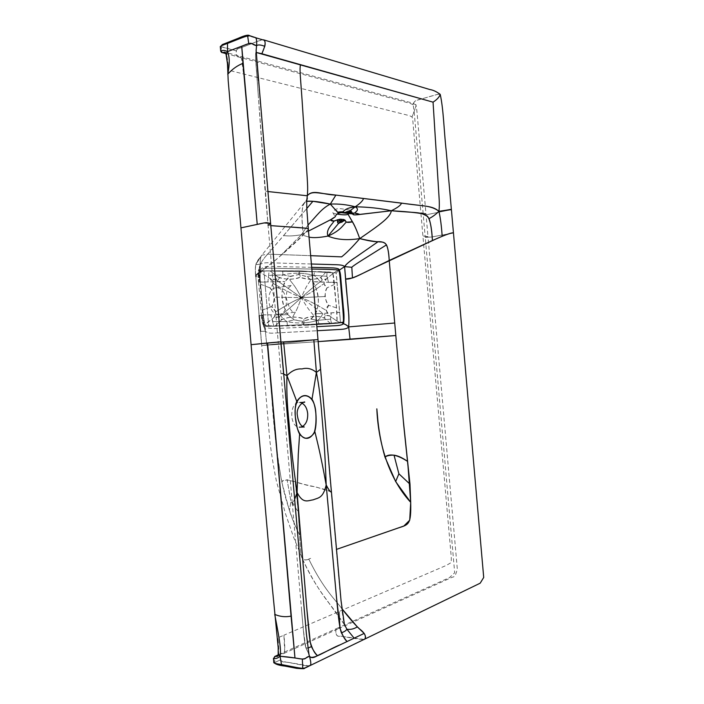 <?xml version="1.0" encoding="UTF-8"?>
<svg xmlns="http://www.w3.org/2000/svg" width="704" height="704" viewBox="0 0 704 704"><rect width="100%" height="100%" fill="white"/><g stroke="black" fill="none" stroke-linecap="round" stroke-linejoin="round"><path stroke-width="0.53" stroke-dasharray="3.52 2.64" d="M287.03 321.649C283.747 319.528 281.521 317.284 280.35 314.926L287.76 314.582L293.858 319.792L302.579 321.306C295.425 320.804 290.048 317.9 286.449 312.594C283.536 306.539 282.031 300.01 281.943 293.005C282.665 286.238 285.05 280.852 289.106 276.857L298.505 274.586C305.589 275.502 310.798 278.546 314.151 283.747C316.862 289.608 318.27 295.882 318.375 302.562C317.759 309.038 315.542 314.354 311.74 318.498L302.579 321.306L303.565 325.494L273.838 326.251L270.794 314.82L280.35 314.926C281.521 317.284 283.747 319.528 287.03 321.649L293.858 319.792L287.03 321.649L272.87 321.526L270.794 314.82L261.774 314.908C262.196 320.39 262.786 323.954 263.551 325.618C263.622 326.322 267.054 326.533 273.838 326.251L272.87 321.526L287.03 321.649L287.399 325.908L287.03 321.649C292.996 322.766 298.267 323.171 302.843 322.863L302.579 321.306L310.825 319.106L315.7 313.641C320.03 302.949 319.106 292.327 312.919 281.794L307.102 276.54L298.505 274.586L290.066 276.302L284.882 281.591C280.166 292.653 281.125 303.653 287.76 314.582C283.686 315.119 272.202 314.838 266.974 314.785L261.774 314.908C262.196 320.39 262.786 323.954 263.551 325.618C264.035 326.515 270.996 326.383 277.209 326.146L303.565 325.494L328.469 323.726C334.849 323.462 338.844 322.925 340.446 322.124C340.199 322.758 337.19 323.233 331.443 323.532L303.565 325.494L302.843 322.863C298.267 323.171 292.996 322.766 287.03 321.649M317.821 320.346C312.462 321.904 307.463 322.749 302.843 322.863C307.463 322.749 312.462 321.904 317.821 320.346L310.825 319.106L317.821 320.346L319.185 324.394L317.821 320.346L330.625 319.123L331.443 323.532C330.475 321.218 330.405 317.645 331.232 312.814L330.625 319.123L317.821 320.346C320.417 318.067 322.054 315.779 322.731 313.491L339.689 312.347L340.446 322.124L343.174 323.778L340.446 322.124L336.151 272.967L298.822 270.82L272.466 270.864C266.244 270.811 259.213 270.838 258.843 271.471C258.324 273.029 258.342 276.426 258.878 281.662C258.342 276.426 258.324 273.029 258.843 271.471L260.471 264.211C258.755 267.731 258.377 272.158 259.336 277.499C258.377 272.158 258.755 267.731 260.471 264.211C261.721 261.342 264.123 257.972 267.705 254.118C264.123 257.972 261.721 261.342 260.471 264.211L258.843 271.471C258.834 270.978 262.249 270.776 269.095 270.855L267.925 281.917C262.513 282.207 259.503 282.119 258.878 281.662L258.491 281.195C257.708 281.732 259.582 282.014 264.132 282.058C269.342 281.873 280.738 281.23 284.882 281.591L267.925 281.917L269.095 270.855L298.822 270.82L298.505 274.586L298.822 270.82L336.151 272.967L339.337 270.125L336.151 272.967L337.058 282.242C336.459 283.272 321.675 281.477 312.919 281.794L328.566 282.33C326.911 277.719 326.366 274.278 326.946 272.026L326.876 276.285L328.566 282.33L337.058 282.242L339.689 312.347C338.967 311.907 324.5 313.773 315.7 313.641L322.731 313.491C322.054 315.779 320.417 318.067 317.821 320.346M282.955 274.877L290.066 276.302L282.955 274.877C280.034 276.962 278.203 279.18 277.446 281.521C278.203 279.18 280.034 276.962 282.955 274.877C288.719 273.636 293.902 273.108 298.522 273.284C293.902 273.108 288.719 273.636 282.955 274.877L282.656 270.829L282.955 274.877L268.858 275.431L282.955 274.877M313.896 275.361L326.876 276.285L313.896 275.361C316.862 277.455 318.886 279.611 319.959 281.838C318.886 279.611 316.862 277.455 313.896 275.361L314.574 271.48L313.896 275.361C308.273 273.979 303.151 273.284 298.522 273.284C303.151 273.284 308.273 273.979 313.896 275.361L307.102 276.54L313.896 275.361M301.33 297.642L275.854 279.682L269.914 278.388C273.918 280.746 273.918 286.537 269.852 287.857C274.454 291.095 275.51 303.178 271.498 306.671C275.818 308.282 276.927 315.286 273.372 317.962C276.822 316.052 281.802 317.126 281.67 319.792C285.639 316.686 299.886 316.254 303.899 319C307.586 315.982 320.778 315.559 324.438 318.217C324.447 315.436 326.181 314.688 329.639 315.973C325.97 313.711 325.327 307.032 328.733 305.351C324.922 302.254 323.919 290.796 327.193 287.769C323.462 285.27 323.189 282.304 326.392 278.872C323.189 280.535 321.341 280.016 320.866 277.323C317.662 279.963 304.427 279.875 300.238 277.086C296.692 279.814 282.401 279.787 277.922 276.927C278.511 279.567 273.706 280.438 269.914 278.388L273.354 283.615L269.852 287.857C271.691 289.837 273.196 292.934 274.366 297.158C273.935 301.409 272.976 304.577 271.498 306.671L275.81 311.81C275.475 314.486 274.666 316.545 273.372 317.962L279.101 316.888L281.67 319.792C284.038 318.569 287.742 317.601 292.794 316.888C297.739 317.275 301.444 317.979 303.899 319C306.196 317.803 309.602 316.862 314.116 316.175C318.842 316.545 322.291 317.222 324.438 318.217L325.494 315.339L329.639 315.973L326.146 310.358L328.733 305.351C327.202 303.459 325.934 300.52 324.931 296.534C325.239 292.547 325.996 289.617 327.193 287.769L323.822 283.765L326.392 278.872L322.406 279.981L320.866 277.323C318.886 278.326 315.568 279.066 310.913 279.532C306.284 278.986 302.729 278.168 300.238 277.086C297.959 278.124 294.386 278.898 289.511 279.409C284.354 278.863 280.491 278.036 277.922 276.927L275.854 279.682L301.33 297.642C289.546 292.732 287.399 291.201 282.894 288.895L273.354 283.615L282.894 288.895C287.399 291.201 289.546 292.732 301.33 297.642C294.193 284.099 292.547 283.967 289.511 279.409C292.547 283.967 294.193 284.099 301.33 297.642C306.935 283.958 308.616 284.002 310.913 279.532C308.616 284.002 306.935 283.958 301.33 297.642C315.612 284.786 317.337 284.258 322.406 279.981C317.337 284.258 315.612 284.786 301.33 297.642C311.687 292.459 313.06 291.042 316.65 288.781L323.822 283.765L316.65 288.781C313.06 291.042 311.687 292.459 301.33 297.642L324.931 296.534L301.33 297.642C312.55 302.315 314.16 303.635 318.138 305.721L326.146 310.358L318.138 305.721C314.16 303.635 312.55 302.315 301.33 297.642L325.494 315.339L301.33 297.642C309.355 311.661 311.027 311.608 314.116 316.175C311.027 311.608 309.355 311.661 301.33 297.642C296.622 311.863 295.002 312.083 292.794 316.888C295.002 312.083 296.622 311.863 301.33 297.642C287.012 310.851 284.706 312.083 279.101 316.888C284.706 312.083 287.012 310.851 301.33 297.642C290.418 302.632 288.526 304.154 284.425 306.478L275.81 311.81L284.425 306.478C288.526 304.154 290.418 302.632 301.33 297.642L274.366 297.158L301.33 297.642M256.115 50.178L255.49 55.924L258.324 96.052L256.388 69.652C256.027 65.41 255.077 53.442 255.886 52.527L256.115 50.582L255.886 52.527C254.989 56.602 256.115 64.108 258.324 96.052L265.091 191.013L267.837 191.532L265.082 190.907L268.039 225.139L258.324 96.052L268.048 225.227L270.802 225.632L268.048 225.227L270.609 223.423L258.403 80.608L270.512 223.564M308.334 229.152L306.671 205.075L308.273 229.451L303.336 234.995C301.171 217.615 301.585 206.782 304.568 202.497L302.782 205.779L306.9 199.241L302.782 205.779C301.664 212.045 301.849 221.786 303.336 234.995C298.461 240.24 271.77 264.431 260.779 271.295C259.996 264.405 260.031 259.494 260.902 256.546L261.782 255.218L267.705 254.118L281.582 254.637L301.347 234.775L281.582 254.637L310.658 255.666L267.705 254.118L306.777 208.534L283.422 235.682C287.61 235.761 290.048 236.562 301.347 234.775L309.03 237.125L301.347 234.775L307.982 225.078L301.347 234.775L308.502 231.079L301.347 234.775C290.048 236.562 287.61 235.761 283.422 235.682L267.705 254.118L261.782 255.218L257.743 260.445L255.878 264.572L260.471 264.211L255.878 264.572C255.209 266.402 255.174 270.31 255.772 276.302C255.174 270.31 255.209 266.402 255.878 264.572L260.902 256.546L256.15 263.375C255.156 268.092 255.024 272.386 255.763 276.258L259.908 278.027L258.491 281.195L261.448 314.987L263.164 315.462L261.448 314.987C261.298 318.146 262.108 322.159 263.859 327.034L265.549 328.698L265.364 331.285L260.559 331.373L265.364 331.285C267.203 332.807 269.896 333.423 273.434 333.115L317.214 330.722L273.434 333.115C269.896 333.423 267.203 332.807 265.364 331.285C263.78 326.603 262.874 321.376 262.654 315.586C262.874 321.376 263.78 326.603 265.364 331.285L265.549 328.698L263.859 327.034L263.551 325.618L263.859 327.034L265.549 328.698C264.334 325.987 263.542 321.578 263.164 315.462L259.186 315.63L263.164 315.462L259.908 278.027L258.491 281.195C257.928 276.241 257.84 270.415 259.098 269.113L260.216 267.142C259.415 266.438 259.38 275.326 259.908 278.027L255.772 276.302L259.186 315.63M307.85 648.138L305.862 647.786L308.915 654.201L305.774 647.486C304.77 644.591 303.714 635.518 301.479 608.951L302.474 620.286C304.014 638.29 305.043 645.418 305.835 647.68L307.85 648.138M308.326 229.002C308.22 229.874 306.979 231.458 304.594 233.754L275.915 259.864L260.946 271.172C257.514 273.689 255.79 275.378 255.763 276.258L261.791 345.523L318.164 341.616L266.798 345.206L265.364 331.285L266.798 345.206L261.791 345.523L267.177 344.925L271.911 399.203C273.566 425.832 276.822 453.279 281.679 481.545L289.379 510.497C292.512 519.702 295.944 527.903 299.684 535.11L298.179 511.588L295.222 481.985L287.091 479.75L290.963 501.53L298.179 511.588L290.963 501.53L289.379 510.497L290.963 501.53L287.091 479.75L281.679 481.545C286.502 476.617 302.553 485.461 313.905 486.561C323.796 489.016 329.56 490.794 331.206 491.885L317.988 339.618L261.782 345.523L260.559 331.373M320.487 369.23L317.9 339.636L267.177 344.925L274.322 426.21C275.73 446.591 278.81 467.826 283.554 489.905C287.857 507.197 293.234 522.262 299.684 535.11C300.045 547.571 300.81 555.148 301.972 557.841C304.154 560.349 307.173 560.481 311.01 558.228L308.739 559.011C323.418 589.169 335.192 599.535 341.862 608.661C335.192 599.535 323.418 589.169 308.739 559.011C305.87 560.578 303.626 560.199 301.981 557.867L301.972 557.841C299.376 553.494 300.555 525.624 295.222 481.985C304.014 484.669 315.33 486.763 317.099 487.318L331.206 491.885L338.835 578.116C340.877 602.202 342.575 617.047 343.922 622.653C342.575 617.047 340.877 602.202 338.835 578.116L320.487 369.23M273.821 662.482L274.745 662.534L274.71 656.48C274.085 657.562 274.094 659.578 274.745 662.534L280.755 659.78C280.782 661.082 283.008 661.927 287.443 662.297C294.413 663.441 307.771 666.582 309.382 665.914L284.909 661.813C280.43 663.08 279.778 657.026 280.72 653.761C280.095 654.843 280.113 656.841 280.755 659.78L273.953 662.71M220.334 46.895L221.232 46.675L221.681 51.762L222.297 52.615C221.461 51.77 221.109 49.79 221.232 46.675L236.28 50.829C236.051 49.579 238.154 48.338 242.607 47.106C249.647 44.607 261.95 39.072 263.419 39.794L258.878 40.832L240.038 48.092C235.277 47.529 235.805 54.261 237.398 56.69L239.853 56.214L241.49 58.282L243.566 73.99C242.854 62.63 241.613 56.707 239.853 56.214L237.398 56.69C236.518 55.968 236.148 54.014 236.28 50.829L220.422 46.631M278.177 654.192L278.643 653.796L277.913 637.789C279.118 648.727 279.022 654.896 277.605 656.304L278.643 653.796M276.751 633.802C277.253 637.314 277.64 638.642 277.913 637.789L283.923 635.202L284.68 650.83L283.606 653.576L280.72 653.761L336.204 628.725C335.139 630.784 336.107 637.384 338.862 635.923C340.322 635.818 363.898 640.666 364.751 639.135M329.903 323.62C330.334 323.294 328.513 321.49 324.438 318.217C328.513 321.49 330.334 323.294 329.903 323.62C334.761 323.734 337.137 322.907 337.022 321.156L336.486 307.894L332.869 273.645C332.746 272.378 330.273 271.814 325.45 271.946L270.274 271.049C264.026 270.697 260.797 271.181 260.586 272.51L269.914 278.388L260.586 272.51C259.882 273.706 259.908 277.622 260.656 284.249L269.852 287.857L260.656 284.249L262.891 309.866L271.498 306.671L262.891 309.866C263.375 317.381 264.114 322.159 265.1 324.218C265.602 326.075 268.937 326.682 275.106 326.031L281.67 319.792L275.106 326.031L316.642 324.157M270.274 271.049L277.922 276.927L270.274 271.049M325.45 271.946C325.882 272.298 324.35 274.094 320.866 277.323C324.35 274.094 325.882 272.298 325.45 271.946M299.385 271.568L300.238 277.086L299.385 271.568M332.869 273.645L326.392 278.872L332.869 273.645C334.145 272.809 339.064 269.201 339.099 269.729C339.064 269.201 334.145 272.809 332.869 273.645C333.476 271.999 322.318 271.313 299.385 271.568C275.695 271.524 259.952 269.808 260.586 272.51L259.864 271.022C261.202 268.497 262.504 267.819 263.762 268.998C263.542 268.242 267.731 268.004 276.32 268.268L311.828 269.06L276.32 268.268C267.731 268.004 263.542 268.242 263.762 268.998L268.602 325.002C268.541 325.97 272.774 326.181 281.31 325.635L316.624 323.998L281.31 325.635C272.774 326.181 268.541 325.97 268.602 325.002C267.309 326.726 265.962 326.788 264.546 325.195L273.372 317.962L265.1 324.218C265.056 328.02 280.43 325.23 304.022 324.676C326.894 324.553 337.894 323.382 337.022 321.156L329.639 315.973L337.022 321.156C337.366 318.006 336.838 309.602 335.438 295.953C334.47 282.709 333.617 275.273 332.869 273.645M334.426 284.469L327.193 287.769L334.426 284.469M336.486 307.894L328.733 305.351L336.486 307.894M304.022 324.676L303.899 319L304.022 324.676M277.605 656.304L283.606 653.576C285.023 652.186 285.129 646.061 283.923 635.202L446.45 565.347L451.264 562.522L451.299 557.55L422.919 236.016L427.979 236.614L425.242 237.362L423.218 214.43C424.486 214.887 426.536 214.799 429.352 214.148L451.396 209.66L429.352 214.148C426.536 214.799 424.486 214.887 423.218 214.43L425.946 213.585L420.869 212.758L414.911 145.05C412.562 119.354 413.098 119.662 412.016 116.917L409.446 115.65L228.571 70.215L226.547 54.481L226.037 54.217M278.018 654.984L280.72 653.761L283.606 653.576L339.029 628.478L340.085 625.9L339.407 611.336L340.085 625.9L339.029 628.478L336.204 628.725L449.495 577.579L454.687 572.774L425.242 237.362L431.376 237.028L453.464 232.989L431.376 237.028L425.242 237.362L427.979 236.614L425.946 213.585L423.218 214.43L415.73 129.562C415.158 123.622 414.11 108.777 413.046 104.658C414.172 101.79 414.418 100.32 420.543 99.22L437.334 94.415L440.158 94.274C440.924 92.752 420.226 99.563 417.674 100.047C415.087 100.619 413.547 102.159 413.046 104.658L415.782 104.702L411.347 102.758L224.831 52.14C226.591 52.633 227.841 58.652 228.571 70.215L227.726 71.597M283.571 373.454L280.966 373.542L283.738 374.088L280.966 373.542L283.571 373.454L306.979 640.922L280.922 341.836L278.238 342.232L280.949 342.082L278.238 342.232L268.048 225.227M364.17 639.417L340.261 636.143C335.878 637.419 335.262 631.787 336.204 628.725L339.029 628.478L452.426 577.139C454.529 577.21 456.148 574.394 457.283 568.691L427.979 236.614L422.919 236.016L420.869 212.758L425.946 213.585L418.079 124.37C417.331 116.389 416.768 107.008 415.782 104.702C416.671 104.342 415.422 108.416 412.016 116.917C415.422 108.416 416.671 104.342 415.782 104.702L413.046 104.658L409.798 103.25L225.79 53.557M278.846 314.31L278.758 314.31C267.423 315.207 264.862 287.61 276.302 287.848C287.769 286.845 290.418 314.477 278.846 314.31M343.684 322.793C343.71 323.506 338.43 322.062 337.022 321.156C338.43 322.062 343.71 323.506 343.684 322.793M302.676 426.395L299.297 427.161C288.895 426.774 289.485 401.078 299.807 402.538L301.893 403.128M311.67 267.335L275.097 266.534C268.972 266.288 265.074 266.517 263.419 267.203C262.099 267.942 260.911 269.218 259.864 271.022C259.239 272.73 259.134 275.528 259.538 279.418L261.254 298.954C262.821 317.161 263.34 323.673 264.546 325.195C265.962 326.788 267.309 326.726 268.602 325.002L263.762 268.998C262.504 267.819 261.202 268.497 259.864 271.022L260.586 272.51C259.785 274.208 260.172 282.304 261.756 296.806C262.75 311.766 263.859 320.901 265.1 324.218L264.546 325.195C268.233 328.284 265.302 327.782 273.231 328.618L316.862 326.665M260.779 271.295C259.714 262.856 260.049 257.497 261.782 255.218L304.568 202.497L306.68 201.309L304.568 202.497L306.891 199.302M344.318 624.184L328.495 602.413C326.559 599.368 314.327 584.962 303.019 560.164L301.981 557.867L303.019 560.164C319.581 594.722 331.267 604.718 337.225 614.293L344.326 624.202M280.826 341.854L278.238 342.232L292.283 503.378L294.65 499.382L292.283 503.378L294.994 504.53L292.283 503.378L303.301 629.508L305.774 647.486M311.379 264L268.99 262.786C265.382 262.61 262.548 263.085 260.471 264.211C262.548 263.085 265.382 262.61 268.99 262.786L311.379 264M349.21 213.532L351.102 210.83L353.03 213.884L350.935 210.302L343.402 209.088C339.821 208.437 337.348 208.498 335.975 209.273C333.995 210.346 332.966 211.508 332.869 212.749L335.254 216.753M338.501 213.303L335.975 209.273L338.501 213.303M337.154 214.104L333.036 213.198M224.831 52.14L226.547 54.481M273.469 658.328L274.296 657.404M305.888 647.874L308.968 654.359M344.441 624.633L321.446 592.68C314.345 582.472 308.202 571.63 303.019 560.164L293.621 537.258L285.419 513.498L276.47 481.439C272.791 463.17 270.424 447.832 269.368 435.424L255.763 276.258M278.758 314.31L294.606 312.242C291.782 312.761 289.062 308.22 286.466 298.628C286.079 288.939 288.534 287.267 292.107 285.296L276.302 287.848M352.704 213.101L350.935 210.302"/><path stroke-width="1.06" d="M364.17 639.417L364.751 639.135C366.458 636.319 364.663 632.852 359.383 628.76C355.203 624.994 349.369 618.297 341.862 608.661L357.315 626.886C353.857 629.015 350.381 629.79 346.878 629.218L354.147 638.176L317.469 655.6C313.711 658.082 311.045 658.275 309.461 656.172C312.18 660.959 327.316 649.757 340.894 644.468L364.179 633.406L354.147 638.176L346.878 629.218C346.218 630.502 344.406 631.708 341.431 632.834C343.508 636.891 345.409 639.778 347.134 641.511C344.775 639.742 342.478 635.474 340.234 628.716L336.6 598.567L326.19 484.977C323.022 498.582 318.226 497.719 313.095 499.858C307.806 500.518 303.063 504.152 297.097 492.51L307.006 610.72L310.306 642.277C312.462 649.405 314.855 653.849 317.469 655.6C315.559 653.866 313.553 650.866 311.441 646.624L307.85 648.138L311.441 646.624C309.742 641.872 309.021 633.917 306.759 607.966L297.097 492.51L294.65 499.382L297.097 492.51C291.887 457.107 290.664 440.07 288.895 421.274C287.126 404.932 286.484 389.734 286.968 375.681C286.484 389.734 287.126 404.932 288.895 421.274C290.664 440.07 291.887 457.107 297.097 492.51L298.267 454.45L299.614 434.192C295.214 425.867 293.656 408.135 296.771 401.386L286.968 375.681L283.738 374.088L286.968 375.681L283.606 341.906L286.968 375.681L296.771 401.386C301.488 394.434 306.566 393.703 312.004 399.194L316.404 372.425L313.843 339.865L316.404 372.425C318.982 385.51 320.813 399.898 321.904 415.589C323.365 433.708 325.01 449.882 326.19 484.977L336.354 595.936C338.694 620.84 339.698 628.329 341.431 632.834C344.406 631.708 346.218 630.502 346.878 629.218L344.318 624.184M308.968 654.359L306.39 633.864L280.922 341.827L251.09 344.678L240.944 227.876L257.233 224.382L241.727 46.2C254.531 41.017 249.533 44.018 256.573 45.681L256.115 50.662L258.403 80.608L256.115 50.662L256.573 45.681C257.972 44.537 260.709 44.739 264.774 46.314C265.426 43.569 265.223 41.527 264.158 40.19C249.278 36.23 250.58 35.086 247.711 36.291L248.741 43.569L247.711 36.291C247.702 35.112 236.28 40.11 227.515 43.41C222.147 45.267 219.745 46.446 220.334 46.957L220.334 46.957C219.71 46.455 222.103 45.276 227.515 43.41C236.192 40.154 247.896 35.015 247.711 36.291C250.492 35.059 248.952 36.142 255.543 37.62L249.55 35.658C248.389 34.558 244.596 35.446 238.181 38.315L222.367 44.563L220.422 46.631M226.547 54.481L226.037 54.217L227.462 63.598L228.193 80.652L240.944 227.876L264.167 222.93L270.6 223.326L280.922 341.827L267.555 342.98L291.06 616.114C285.41 617.258 279.963 616.678 274.718 614.372C279.963 616.678 285.41 617.258 291.06 616.114L294.976 657.985C308.343 660.466 303.362 658.064 309.461 656.172C304.876 658.372 305.976 658.627 302.342 659.05L302.729 667.999C303.697 668.624 306.205 667.753 310.244 665.359C311.203 664.717 310.939 661.654 309.461 656.172L308.722 653.585L309.461 656.172C311.062 662.059 311.23 665.21 309.98 665.623L310.244 665.359C303.978 667.92 305.686 668.633 302.729 667.999C302.914 669.082 290.752 666.266 281.521 664.576C275.88 663.731 273.31 663.001 273.803 662.394L273.469 658.539L273.838 662.534C275.405 664.259 279.11 665.438 284.944 666.081L296.525 668.316C302.227 668.826 304.876 668.818 304.454 668.298L480.19 583.185L483.71 577.456L453.455 232.954C453.077 232.866 452.285 232.162 442.174 236.306C441.487 225.958 440.396 217.624 438.909 211.297C435.785 214.447 432.485 216.885 429.009 218.61C430.628 222.851 431.763 230.146 432.432 240.513L442.174 236.306C441.487 225.958 440.396 217.624 438.909 211.297C439.446 207.548 439.454 202.233 438.926 195.334L433.057 102.159L256.15 52.448L261.862 53.742L264.774 46.314C260.709 44.739 257.972 44.537 256.573 45.681C256.907 41.219 256.564 38.535 255.543 37.62C256.564 38.535 256.907 41.219 256.573 45.681C250.95 43.314 252.56 43.595 248.741 43.569L227.498 51.603C229.698 56.646 229.786 64.187 227.762 74.202C229.786 64.187 229.698 56.646 227.498 51.603L241.727 46.2L242.959 63.369C237.406 65.472 232.338 69.08 227.762 74.202C232.338 69.08 237.406 65.472 242.959 63.369L257.233 224.382C269.562 221.584 265.822 223.036 270.6 223.326L256.115 50.178M344.326 624.202L346.878 629.218C350.381 629.79 353.857 629.015 357.315 626.886L364.179 633.406C365.737 636.038 365.922 637.947 364.751 639.135M398.886 473.792L410.001 484.202L410.696 502.313L395.648 481.58L384.921 456.975C380.934 442.904 378.444 429.132 377.45 415.65L376.834 408.839C378.013 438.786 387.103 476.951 410.696 502.313C411.215 524.48 408.945 524.559 398.578 527.868L336.354 549.437L403.85 526.02L409.719 520.194L410.696 502.506L408.065 466.805L403.656 424.574L389.215 260.454L394.715 323.004L348.665 326.894L394.715 323.004L395.815 335.509L350.073 339.381L348.665 326.894L350.073 339.381L318.164 341.616L395.815 335.509L403.286 420.394L410.001 484.202L398.886 473.792L395.648 481.58L398.886 473.792L394.038 455.171C397.857 455.682 402.31 457.714 407.387 461.27C397.135 454.722 389.646 453.288 384.921 456.975C387.297 455.629 390.342 455.03 394.038 455.171L398.886 473.792M344.441 624.633L341.035 600.591L320.584 369.248L316.404 372.425C311.872 368.658 307.058 367.497 301.946 368.949C296.569 368.518 291.579 370.762 286.968 375.681C291.579 370.762 296.569 368.518 301.946 368.949C307.058 367.497 311.872 368.658 316.404 372.425L320.584 369.248L317.988 339.61L280.949 342.082L317.988 339.618L308.326 229.002C306.671 227.744 300.546 227.99 295.865 227.436L270.802 225.632C280.271 226.486 310.27 227.876 308.326 229.002L308.334 229.152M260.779 271.295C257.294 273.821 255.614 275.475 255.763 276.258M259.186 315.63L260.559 331.373M263.419 39.794C267.045 41.404 264.062 48.506 261.862 53.742L433.057 102.159C437.061 99.572 439.446 96.958 440.202 94.345C439.446 96.958 437.061 99.572 433.057 102.159L438.926 195.334C439.454 202.233 439.446 207.548 438.909 211.297C432.018 205.313 424.934 206.562 401.474 203.104L335.896 195.087C322.326 194.735 312.77 188.918 307.305 195.765L306.698 200.904L307.305 195.765C307.859 189.816 307.727 186.094 307.146 176.889L302.808 111.223C300.643 76.718 299.35 71.113 300.458 64.61C299.35 71.113 300.643 76.718 302.808 111.223L307.146 176.889C307.727 186.094 307.859 189.816 307.305 195.765L267.837 191.532L307.305 195.765L306.9 199.241L307.305 195.765C310.781 191.409 316.334 192.676 322.907 193.494L421.15 205.577C429.079 206.202 435.002 208.111 438.909 211.297L451.396 209.625L453.455 232.954C451.422 232.716 445.914 234.582 436.92 238.542L369.89 269.834C365.737 271.806 355.907 277.033 352.466 277.957L351.815 267.282L352.466 277.957L345.585 279.022L344.59 266.614C342.637 264.317 335.157 264.854 329.903 264.528L311.379 264L329.903 264.528C335.157 264.854 342.637 264.317 344.59 266.614L348.33 310.411C349.008 315.049 349.122 320.54 348.665 326.894C349.87 314.838 346.456 294.818 345.585 279.022C351.006 279.699 357.808 275.774 389.215 260.454C388.802 251.064 387.411 245.335 385.062 243.258C381.102 240.61 382.8 243.848 359.726 238.612C352.387 247.086 346.35 253.167 341.598 256.872L310.658 255.666L341.598 256.872C346.35 253.167 352.387 247.086 359.726 238.612C347.107 240.539 336.53 239.694 327.985 236.078L338.527 223.45C337.374 222.798 337.198 221.514 337.999 219.622L334.039 221.091C332.226 224.4 325.468 229.698 327.985 236.078C325.468 229.698 332.226 224.4 334.039 221.091L330.37 219.868L308.502 231.079L332.561 218.706L335.254 216.735C335.746 215.151 336.829 214.007 338.501 213.303L338.501 213.303C342.065 212.133 341.449 212.916 346.482 213.259L353.302 213.99L352.704 213.101M263.595 39.846L429.801 89.522C433.039 89.998 436.506 91.599 440.202 94.345L440.202 94.345C443.555 108.926 444.057 132.141 446.186 150.7L451.396 209.625C450.463 209.15 451.431 209.563 438.909 211.297C435.785 214.447 432.485 216.885 429.009 218.61C424.151 211.508 419.39 213.286 391.292 210.751C397.558 207.706 400.946 205.163 401.474 203.104C400.946 205.163 397.558 207.706 391.292 210.751C411.074 211.825 419.654 213.277 421.863 213.638L427.381 216.128C430.065 219.437 431.746 227.559 432.432 240.513L389.215 260.454C388.775 252.93 387.869 247.738 386.487 244.886C384.894 242.572 382.114 241.507 378.118 241.683L355.441 257.444C350.117 260.814 346.5 263.877 344.59 266.614L339.337 270.125L344.59 266.614L351.815 267.282L344.59 266.614C347.081 262.469 356.242 257.127 360.122 254.197L378.118 241.683C374.713 241.903 368.579 240.882 359.726 238.612C347.107 240.539 336.53 239.694 327.985 236.078L338.527 223.45L345.171 220.264L346.236 222.165C342.883 225.324 340.331 230.727 327.985 236.078C319.59 237.679 313.271 238.022 309.03 237.125C313.271 238.022 319.59 237.679 327.985 236.078C340.331 230.727 342.883 225.324 346.236 222.165L352.475 221.83C354.605 225.306 357.025 230.903 359.726 238.612C380.714 224.162 390.553 217.087 391.292 210.751C380.538 208.34 368.518 207.02 355.23 206.791C368.518 207.02 380.538 208.34 391.292 210.751L359.902 214.456C354.561 215.16 352.273 214.966 353.03 213.884C353.118 214.755 354.112 215.072 356.022 214.834L391.292 210.751C390.553 217.087 380.714 224.162 359.726 238.612C357.509 232.179 355.37 227.11 353.294 223.414L348.014 214.245L349.21 213.532M363.502 198.502C362.903 200.719 360.149 203.482 355.23 206.791C360.105 209.81 355.511 211.807 354.64 213.092L359.902 214.456C353.813 211.913 351.657 213.875 347.767 213.11C343.024 213.03 344.511 210.936 337.542 212.23L330.299 204.09L335.896 195.087L330.299 204.09C338.562 203.694 346.878 204.6 355.23 206.791C346.878 204.6 338.562 203.694 330.299 204.09L338.501 213.303L337.542 212.23L342.443 211.86C344.819 210.725 344.925 208.164 355.23 206.791C360.149 203.482 362.903 200.719 363.502 198.502M344.423 212.564L342.443 211.86C344.819 210.725 344.925 208.164 355.23 206.791C360.105 209.81 355.511 211.807 354.64 213.092L351.428 213.268L349.782 211.006L355.23 206.791L349.782 211.006L344.423 212.564L349.782 211.006L347.767 213.11L344.423 212.564M342.522 220.836L344.098 219.63L345.171 220.264L338.527 223.45L342.056 219.428L344.098 219.63L341.783 222.376L342.522 220.836L340.771 220.959L338.527 223.45L337.515 222.006L337.999 219.622L342.056 219.428L340.771 220.959L342.522 220.836M339.478 220.563L340.771 220.959L339.478 220.563L337.515 222.006L339.478 220.563L339.997 219.261L339.478 220.563M347.054 212.221L345.761 212.916L347.054 212.221L347.037 211.508L347.054 212.221L348.718 212.177L349.782 211.006L351.199 211.93L351.428 213.268L347.767 213.11L348.718 212.177L347.054 212.221M350.002 212.52L348.718 212.177L350.002 212.52L351.199 211.93L349.747 213.312L350.002 212.52M306.891 199.302L307.34 198.053L306.698 200.904L306.821 209.317L308.326 229.002M273.953 662.71L273.803 662.394C273.275 663.001 275.845 663.731 281.521 664.576L280.06 656.278C274.63 660.713 273.944 656.753 273.469 658.539L273.469 658.539C273.944 656.753 274.63 660.713 280.06 656.278L281.521 664.576C290.655 666.239 303.116 669.143 302.729 667.999L302.342 659.05C301.435 659.12 290.312 656.929 280.06 656.278L278.186 654.122L278.194 647.574L271.709 581.293L251.09 344.678L267.555 342.98L294.976 657.985L280.06 656.278C281.098 650.056 280.333 643.236 274.718 614.372C280.333 643.236 281.098 650.056 280.06 656.278L278.186 654.122L278.643 653.796M274.71 656.48L277.605 656.304L274.71 656.48L274.296 657.404M220.669 50.776L221.681 51.762L220.748 51.119L220.334 46.957L220.669 50.776C221.434 52.351 221.452 48.629 227.498 51.603L226.037 54.217L227.498 51.603L227.515 43.41L227.498 51.603C221.452 48.629 221.434 52.351 220.669 50.776M316.642 324.157L329.903 323.62M316.862 326.665L335.993 325.67C341.097 325.389 343.666 324.43 343.684 322.793L343.385 321.666C343.974 322.696 335.051 323.47 316.624 323.998C335.051 323.47 343.974 322.696 343.385 321.666C343.702 319.554 343.103 310.596 341.572 294.809C340.384 279.488 339.504 271.366 338.932 270.459C339.354 269.702 330.317 269.236 311.828 269.06C330.317 269.236 339.354 269.702 338.932 270.459L339.099 269.729L338.932 270.459C339.504 271.366 340.384 279.488 341.572 294.809C343.103 310.596 343.702 319.554 343.385 321.666L343.684 322.793C344.238 318.454 344.106 313.227 343.297 307.102L340.762 277.86C340.525 274.076 339.97 271.366 339.099 269.729C339.108 268.831 337.19 268.233 333.326 267.916L311.67 267.335M315.867 413.714C316.325 421.326 315.735 427.786 314.107 433.11C311.661 436.515 308.722 438.231 305.29 438.24C301.954 437.474 299.244 434.016 297.176 427.856L295.372 417.085C292.16 390.676 314.97 387.913 315.867 413.714M301.893 403.128C305.149 404.95 307.076 408.426 307.683 413.556C307.956 419.61 306.293 423.887 302.676 426.395M224.761 52.131L222.297 52.615L224.761 52.131M306.777 208.534L312.902 201.3L330.299 204.09C321.358 208.842 317.777 214.588 307.982 225.078C317.777 214.588 321.358 208.842 330.299 204.09C319.607 201.722 311.74 200.79 306.68 201.309L312.902 201.3L306.777 208.534M317.214 330.722L334.611 329.754C339.847 329.27 346.606 329.754 348.665 326.894C346.958 325.186 345.127 324.148 343.174 323.778C344.678 323.946 346.509 324.984 348.665 326.894C346.606 329.754 339.847 329.27 334.611 329.754L317.214 330.722M337.154 214.104C343.191 215.028 346.808 215.081 348.014 214.245L352.475 221.83C342.619 224.066 347.398 218.944 342.056 219.428C338.36 218.099 333.37 223.3 330.37 219.868L335.254 216.735M331.32 492.105C331.021 491.77 330.414 493.046 326.19 484.977C325.01 449.882 323.365 433.708 321.904 415.589C320.813 399.898 318.982 385.51 316.404 372.425L312.004 399.194C315.955 404.8 317.469 421.881 314.794 431.376C317.143 441.17 320.346 452.795 326.19 484.977C330.414 493.046 331.021 491.77 331.32 492.105M268.048 225.227L270.512 223.564M351.815 267.282C352.994 265.742 363.563 259.248 367.453 256.819L386.487 244.886L367.453 256.819C363.563 259.248 352.994 265.742 351.815 267.282M283.571 373.454L280.826 341.854M299.614 434.192C305.439 440.537 310.499 439.595 314.794 431.376C317.143 441.17 320.346 452.795 326.19 484.977C323.022 498.582 318.226 497.719 313.095 499.858C307.806 500.518 303.063 504.152 297.097 492.51L298.267 454.45L299.614 434.192M273.821 662.482L273.469 658.328M220.713 51.022L220.334 46.895M299.297 427.161L304.172 427.011C305.272 426.835 298.857 428.287 297.167 414.058C296.63 405.134 305.492 400.62 304.665 402.266L299.807 402.538M225.79 53.557L222.367 52.633C221.795 52.756 221.258 52.254 220.748 51.119M274.93 656.383L278.018 654.984M224.831 52.14L226.037 54.217M278.177 654.192L277.605 656.304"/></g></svg>
